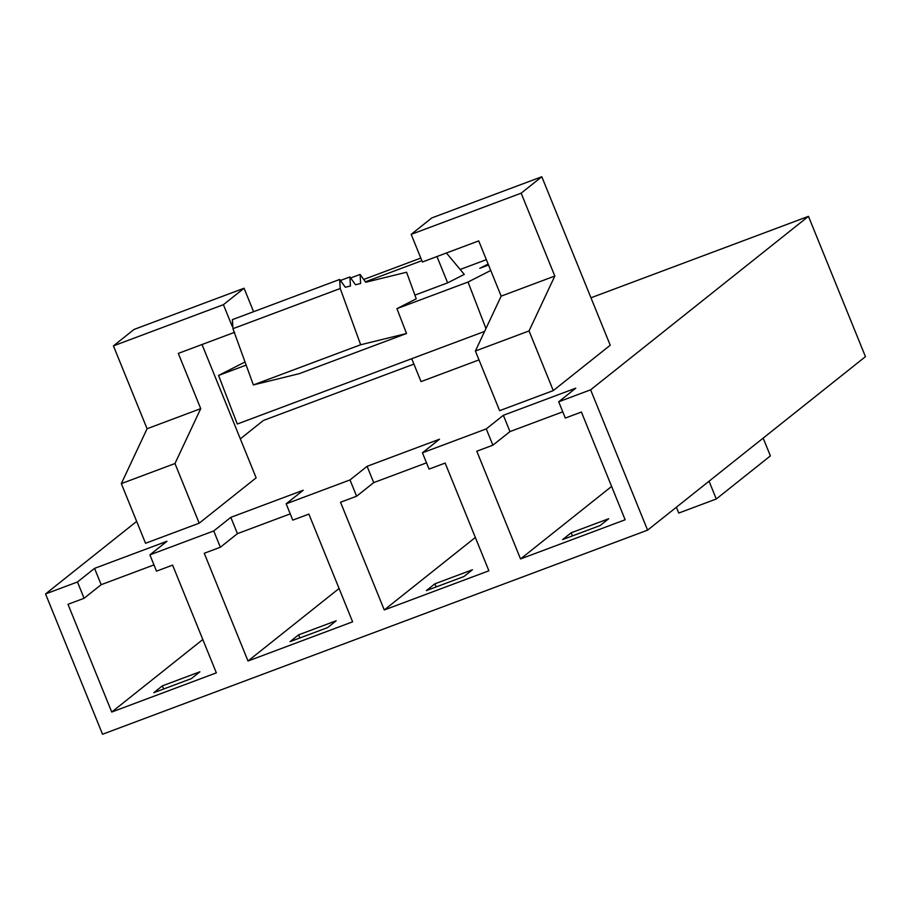<?xml version="1.0" encoding="UTF-8"?>
<svg xmlns="http://www.w3.org/2000/svg" width="911" height="911" viewBox="0 0 911 911"><rect width="100%" height="100%" fill="white"/><g stroke="black" fill="none" stroke-linecap="round" stroke-linejoin="round"><path stroke-width="1.37" d="M102.533 734.255L45.55 593.938L136.661 521.388L45.55 593.938L77.469 581.981L94.562 568.373L166.986 541.259L149.894 554.867L213.743 530.954L230.825 517.346L303.249 490.232L286.168 503.829L350.006 479.926L367.087 466.318L439.512 439.193L422.431 452.801L486.269 428.899L503.362 415.291L575.786 388.166L558.694 401.774L590.624 389.817L647.596 530.145L865.45 356.656L808.467 216.34L590.624 389.817L808.467 216.34L590.966 297.795L808.467 216.34L865.45 356.656L647.596 530.145L590.624 389.817L558.694 401.774L575.786 388.166L503.362 415.291L486.269 428.899L492.885 445.194L476.795 451.218L520.534 558.944L611.611 486.428L520.534 558.944L625.151 519.771L581.412 412.045L565.321 418.069L558.694 401.774L565.321 418.069L581.412 412.045L625.151 519.771L520.534 558.944L476.795 451.218L492.885 445.194L509.978 431.586L492.885 445.194L486.269 428.899L422.431 452.801L439.512 439.193L367.087 466.318L350.006 479.926L356.622 496.222L340.532 502.246L384.271 609.971L475.348 537.456L384.271 609.971L488.888 570.798L445.149 463.073L429.047 469.097L422.431 452.801L429.047 469.097L445.149 463.073L488.888 570.798L384.271 609.971L340.532 502.246L356.622 496.222L373.715 482.614L356.622 496.222L350.006 479.926L286.168 503.829L303.249 490.232L230.825 517.346L213.743 530.954L220.36 547.249L204.258 553.273L248.008 661.01L339.074 588.483L248.008 661.01L352.614 621.826L308.875 514.1L292.784 520.124L286.168 503.829L292.784 520.124L308.875 514.1L352.614 621.826L248.008 661.01L204.258 553.273L220.36 547.249L237.441 533.641L220.36 547.249L213.743 530.954L149.894 554.867L156.51 571.163L172.612 565.127L216.351 672.853L111.734 712.038L67.995 604.312L84.085 598.276L77.469 581.981L45.55 593.938L102.533 734.255L647.596 530.145L102.533 734.255M240.322 438.84L263.404 420.461L240.322 438.84M610.233 345.235L541.806 176.745L521.16 193.178L554.81 276.044L529.052 330.932L553.273 390.591L610.233 345.235L553.273 390.591L529.052 330.932L475.394 351.02L499.627 410.679L553.273 390.591L499.627 410.679L475.394 351.02L529.052 330.932L554.81 276.044L501.164 296.143L475.394 351.02L501.164 296.143L554.81 276.044L521.16 193.178L411.18 234.366L422.397 261.992L478.73 240.891L501.164 296.143L478.73 240.891L422.397 261.992L411.18 234.366L521.16 193.178L541.806 176.745L610.233 345.235M145.544 543.275L121.322 483.616L147.081 428.739L113.431 345.873L134.076 329.429L244.057 288.24L253.588 311.699L244.057 288.24L134.076 329.429L113.431 345.873L147.081 428.739L121.322 483.616L145.544 543.275L199.19 523.187L174.969 463.528L121.322 483.616L174.969 463.528L200.727 408.64L147.081 428.739L200.727 408.64L178.305 353.4L234.628 332.31L178.305 353.4L200.727 408.64L174.969 463.528L199.19 523.187L256.15 477.831L202.014 344.517L256.15 477.831L199.19 523.187L145.544 543.275M431.825 217.923L541.806 176.745L431.825 217.923L411.18 234.366L431.825 217.923M232.168 326.24L223.411 304.684L113.431 345.873L223.411 304.684L244.057 288.24L223.411 304.684L232.168 326.24M421.03 381.607L479.004 359.902L421.03 381.607L411.726 358.695L421.03 381.607M460.18 269.474L486.349 259.658M488.137 264.053L479.79 268.301L488.535 265.021L479.79 268.301L488.137 264.053M339.632 279.472L232.339 319.659L232.943 328.689L340.236 288.514L339.632 279.472L345.337 287.261L350.439 286.008L349.915 276.944L355.529 284.756L360.631 283.503L360.118 274.45L365.732 282.262L406.591 272.23L365.732 282.262L360.118 274.45L360.631 283.503L355.529 284.756L349.915 276.944L350.439 286.008L345.337 287.261L339.723 279.449L340.236 288.514L360.665 344.757L406.522 333.506L396.934 308.647L416.247 298.831L406.591 272.23L416.247 298.831L396.934 308.647L468.026 282.034L490.744 270.476L468.026 282.034L485.95 328.541L468.026 282.034L396.934 308.647L406.522 333.506L299.218 373.681L406.522 333.506L360.665 344.757L253.36 384.932L299.218 373.681L253.36 384.932L360.665 344.757L340.236 288.514L232.943 328.689L253.36 384.932L232.943 328.689L232.43 319.636M237.281 424.025L218.56 375.446L245.025 361.986L218.56 375.446L237.281 424.025L484.606 331.41L237.281 424.025M447.643 282.854L464.28 274.393L446.413 252.996L464.28 274.393L447.643 282.854L436.961 256.538L447.643 282.854L414.892 295.118L447.643 282.854M421.873 260.683L365.55 281.772L421.873 260.683M364.423 279.199L420.814 258.075L364.423 279.199M246.164 365.106L218.56 375.446L246.164 365.106M413.924 364.093L263.404 420.461L413.924 364.093M709.065 481.202L716.285 498.989L770.387 455.899L763.167 438.111L770.387 455.899L716.285 498.989L709.065 481.202M676.372 507.233L678.729 513.052L716.285 498.989L678.729 513.052L676.372 507.233M562.77 411.818L509.978 431.586L503.362 415.291L509.978 431.586L562.77 411.818M600.167 525.522L562.611 539.585L571.151 532.787L608.707 518.723L600.167 525.522L608.707 518.723L571.151 532.787L562.611 539.585L600.167 525.522M572.427 535.907L571.151 532.787L572.427 535.907M426.507 462.845L373.715 482.614L367.087 466.318L373.715 482.614L426.507 462.845M463.904 576.549L426.348 590.613L434.889 583.814L472.445 569.751L463.904 576.549L472.445 569.751L434.889 583.814L426.348 590.613L463.904 576.549M436.164 586.946L434.889 583.814L436.164 586.946M290.245 513.872L237.441 533.641L230.825 517.346L237.441 533.641L290.245 513.872M327.63 627.588L290.074 641.64L298.626 634.842L336.17 620.778L327.63 627.588L336.17 620.778L298.626 634.842L290.074 641.64L327.63 627.588M299.89 637.973L298.626 634.842L299.89 637.973M67.995 604.312L111.734 712.038L202.811 639.511L111.734 712.038L216.351 672.853L172.612 565.127L156.51 571.163L149.894 554.867L166.986 541.259L94.562 568.373L77.469 581.981L84.085 598.276L67.995 604.312M153.97 564.9L101.178 584.68L84.085 598.276L101.178 584.68L94.562 568.373L101.178 584.68L153.97 564.9M191.367 678.615L153.811 692.679L162.352 685.869L199.908 671.806L191.367 678.615L199.908 671.806L162.352 685.869L153.811 692.679L191.367 678.615M163.627 689.001L162.352 685.869L163.627 689.001M349.835 276.978L341.306 280.167M360.027 274.473L351.498 277.661"/></g></svg>
